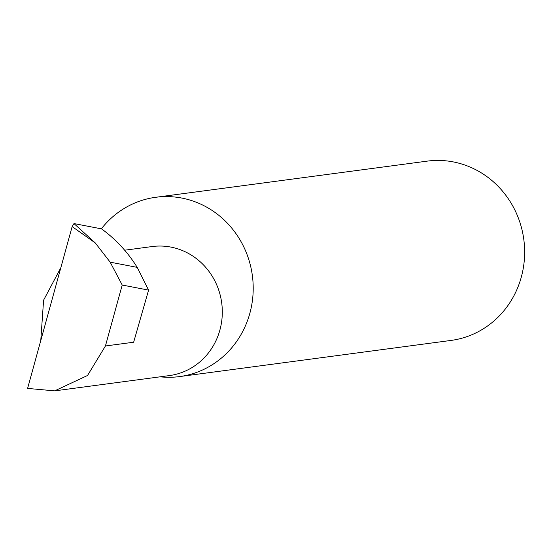 <?xml version="1.0" encoding="UTF-8"?>
<svg xmlns="http://www.w3.org/2000/svg" width="552" height="552" viewBox="0 0 552 552"><rect width="100%" height="100%" fill="white"/><g stroke="black" fill="none" stroke-linecap="round" stroke-linejoin="round"><path stroke-width="0.83" d="M60.823 267.727L43.587 300.198L40.772 340.57M124.662 250.208L152.145 246.551A65.095 61.507 82.4 0 1 178.517 249.09A65.095 61.507 82.4 0 1 222.132 316.993A65.095 61.507 82.4 0 1 169.34 375.595L54.676 390.864L87.547 375.477L105.432 345.98L122.213 285.039L110.165 262.165L137.2 267.368C127.678 252.071 115.796 239.244 101.554 228.873L73.982 223.574L95.248 242.914L72.146 226.603L27.6 388.415L54.676 390.864M160.163 376.816A90.438 85.456 -97.6 0 0 179.607 376.581L451.039 340.425A90.438 85.456 -97.6 0 0 524.4 259.012A90.438 85.456 -97.6 0 0 463.79 164.668A90.438 85.456 -97.6 0 0 427.158 161.136L155.719 197.292A90.438 85.456 -97.6 0 0 101.34 228.832M179.607 376.581A90.438 85.456 -97.6 0 0 252.961 295.168A90.438 85.456 -97.6 0 0 192.351 200.825A90.438 85.456 -97.6 0 0 155.719 197.292M105.432 345.98L133.646 342.226L148.591 290.11L137.2 267.368M148.591 290.11L122.213 285.039M110.165 262.165L95.248 242.914M72.146 226.603L73.982 223.574"/></g></svg>
